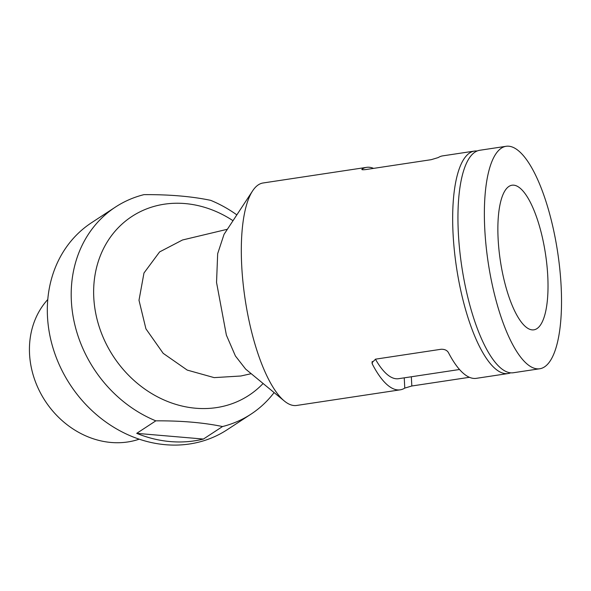 <?xml version="1.0" encoding="UTF-8"?>
<svg xmlns="http://www.w3.org/2000/svg" width="591" height="591" viewBox="0 0 591 591"><rect width="100%" height="100%" fill="white"/><g stroke="black" fill="none" stroke-linecap="round" stroke-linejoin="round"><path stroke-width="0.89" d="M373.564 168.383A112.497 35.12 81.4 0 0 366.649 167.349A112.497 35.12 81.4 0 0 362.12 169.07L361.832 169.44M362.15 169.661L362.12 169.07C361.271 169.75 362.446 169.92 365.637 169.58L431.157 159.688L438.204 157.583A112.497 35.12 -98.6 0 1 442.74 155.861L474.447 151.074A112.497 35.12 81.4 0 0 453.083 234.058A112.497 35.12 81.4 0 0 508.031 373.549A112.497 35.12 81.4 0 0 510.624 372.825M477.136 150.993A112.497 35.12 81.4 0 0 474.447 151.074M366.649 167.349L263.084 182.981A112.497 35.12 81.4 0 0 252.608 190.886A112.497 35.12 81.4 0 0 241.726 265.972A112.497 35.12 81.4 0 0 284.33 401.008A112.497 35.12 81.4 0 0 296.675 405.456L400.24 389.824A112.497 35.12 81.4 0 0 404.776 388.095L411.824 385.997L469.417 377.302M400.24 389.824A112.497 35.12 81.4 0 1 372.337 364.086L371.961 362.734L375.573 359.158L441.093 349.266C444.602 349.155 447.047 350.264 448.429 352.598A112.497 35.12 -98.6 0 0 476.331 378.336L508.031 373.549M506.147 146.287L479.729 150.277A112.497 35.12 81.4 0 0 458.365 233.26A112.497 35.12 81.4 0 0 513.313 372.751L539.738 368.762A112.497 35.12 81.4 0 0 557.668 252.283A112.497 35.12 81.4 0 0 506.147 146.287A112.497 35.12 81.4 0 0 484.783 229.271A112.497 35.12 81.4 0 0 539.738 368.762M375.425 359.18A101.246 31.604 81.4 0 0 398.563 378.698L459.51 369.501M498.139 239.163A73.121 22.827 81.4 0 0 533.858 329.83A73.121 22.827 81.4 0 0 545.515 254.115A73.121 22.827 81.4 0 0 512.028 185.219A73.121 22.827 81.4 0 0 498.139 239.163M233.009 220.702A106.875 92.1 56.8 0 0 107.614 241.335A106.875 92.1 56.8 0 0 133.197 379.718A106.875 92.1 56.8 0 0 263.098 383.493M227.38 229.264L182.493 239.99L159.6 251.921L143.975 273.005L138.996 300.272L145.933 328.847L163.182 353.337L187.214 370.084L214.171 377.627L240.847 376.002L251.205 373.689M236.836 214.873A123.748 106.646 56.8 0 0 210.662 200.342C191.632 196.375 169.403 194.476 143.968 194.638A123.748 106.646 56.8 0 0 115.459 207.064A123.748 106.646 56.8 0 0 73.454 318.342A123.748 106.646 56.8 0 0 155.825 420.844C181.252 420.681 203.489 422.587 222.511 426.547A123.748 106.646 56.8 0 0 251.027 414.128A123.748 106.646 56.8 0 0 274.113 392.572M203.415 439.054L136.72 433.351A123.748 106.646 56.8 0 0 170.356 441.588A123.748 106.646 56.8 0 0 203.415 439.054L222.511 426.547M115.459 207.064L91.583 222.689A123.748 106.646 56.8 0 0 54.209 351.771A123.748 106.646 56.8 0 0 165.576 444.713A123.748 106.646 56.8 0 0 227.151 429.753L251.027 414.128M136.72 433.351L155.825 420.844M47.775 299.511A85.496 73.683 56.8 0 0 29.55 354.002A85.496 73.683 56.8 0 0 139.217 439.179M284.33 401.008L245.642 369.102L235.41 355.974L226.383 335.134L216.542 282.454L217.673 253.672L224.033 234.361L252.608 190.886M411.824 385.997L411.336 376.77M404.776 388.095L404.237 377.841M372.337 364.086L372.197 361.419"/></g></svg>
